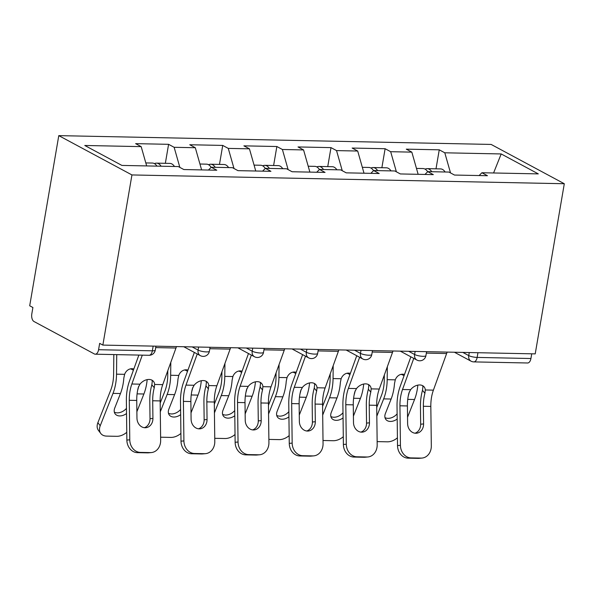 <?xml version="1.0" encoding="UTF-8"?>
<svg xmlns="http://www.w3.org/2000/svg" width="594" height="594" viewBox="0 0 594 594"><rect width="100%" height="100%" fill="white"/><g stroke="black" fill="none" stroke-linecap="round" stroke-linejoin="round"><path stroke-width="0.89" d="M131.942 174.94L102.859 345.092L99.658 343.369L98.574 349.718L152.354 350.809A6.192 3.356 -88.8 0 1 149.035 355.286L95.248 354.195A6.192 3.356 -88.8 0 1 94.357 353.95L33.999 321.517A6.192 3.356 -88.8 0 1 31.816 313.847L32.9 307.506L29.7 305.784L58.784 135.632L491.141 144.431L564.3 183.732L131.942 174.94L58.784 135.632M146.666 165.919L141.172 146.629L84.786 145.478L121.896 165.422L178.289 166.565L183.836 169.542L216.795 170.218L211.249 167.233L208.449 170.047M141.172 146.629L135.632 143.644L168.592 144.32L165.347 163.313M179.863 167.411L174.139 147.297L168.592 144.32M174.139 147.297L195.307 147.728L189.761 144.75L222.728 145.419L219.476 164.419M233.999 168.51L228.274 148.396L222.728 145.419M228.274 148.396L249.435 148.827L243.896 145.849L276.856 146.518L273.611 165.518M288.127 169.617L282.402 149.495L276.856 146.518M282.402 149.495L303.571 149.926L298.025 146.948L330.992 147.624L327.74 166.617M342.263 170.716L336.538 150.601L330.992 147.624M336.538 150.601L357.699 151.032L352.153 148.055L385.12 148.723L381.875 167.716M396.391 171.815L390.666 151.7L385.12 148.723M390.666 151.7L411.835 152.131L406.289 149.153L439.256 149.822L436.003 168.822M450.527 172.921L444.795 152.799L439.256 149.822M444.795 152.799L501.188 153.95L538.298 173.886L481.912 172.743L479.113 175.549M211.249 167.233L232.417 167.664L237.964 170.649L270.931 171.317L265.384 168.34L286.553 168.77L292.092 171.748L325.059 172.416L319.513 169.439L340.681 169.869L346.228 172.847L379.195 173.515L373.648 170.537L394.81 170.968L400.356 173.945L433.323 174.621L427.777 171.636L448.945 172.067L454.492 175.052L487.451 175.72L481.912 172.743M201.618 169.906L195.307 147.728M255.754 171.005L249.435 148.827M265.384 168.34L262.585 171.146M309.882 172.112L303.571 149.926M319.513 169.439L316.713 172.245M364.011 173.21L357.699 151.032M373.648 170.537L370.849 173.351M418.146 174.309L411.835 152.131M427.777 171.636L424.977 174.45M477.947 352.725L477.145 357.417L530.932 358.516L531.734 353.816M530.932 358.516A6.192 3.356 91.2 0 1 527.606 362.986L473.819 361.894A6.192 3.356 91.2 0 0 477.145 357.417A6.192 1.388 -170.3 0 1 468.74 355.591L469.267 352.546M493.577 172.98L501.188 153.95M102.859 345.092L535.216 353.883L564.3 183.732M95.248 354.195A6.192 3.356 -88.8 0 0 98.574 349.718M423.581 423.938A9.497 7.967 -95.2 0 1 416.461 433.234A9.497 7.967 -95.2 0 1 415.718 433.256A9.497 7.967 -95.2 0 1 407.618 423.611L407.402 405.947A27.666 14.984 91.2 0 1 408.1 396.903A27.666 14.984 91.2 0 1 408.962 392.924L410.617 389.679A9.497 6.772 -39.8 0 1 419.72 384.957A9.497 6.772 -39.8 0 1 424.131 386.88A9.497 6.772 -39.8 0 1 425.304 389.976L424.925 393.25L422.497 390.332A33.034 17.894 -88.8 0 0 421.287 395.738A33.034 17.894 -88.8 0 0 420.455 406.541L420.671 424.205L423.581 423.938L423.359 406.274A27.666 14.984 91.2 0 1 424.064 397.223A27.666 14.984 91.2 0 1 424.925 393.25M400.43 445.314A12.385 10.395 84.8 0 0 410.996 457.9L408.085 458.16A12.385 10.395 -95.2 0 1 397.52 445.582L400.43 445.314L399.94 405.799A27.666 14.984 91.2 0 1 400.638 396.747A27.666 14.984 91.2 0 1 402.517 389.508L413.766 358.382M410.877 356.831L400.111 386.62A33.034 17.894 -88.8 0 0 397.869 395.262A33.034 17.894 -88.8 0 0 397.03 406.058L397.52 445.582M410.996 457.9L421.057 458.1A12.385 10.395 84.8 0 0 422.03 458.063A12.385 10.395 84.8 0 0 431.318 445.946L430.821 406.422A27.666 14.984 91.2 0 1 431.519 397.379A27.666 14.984 91.2 0 1 433.405 390.139L446.629 353.527A33.034 17.894 -88.8 0 0 447.126 352.094M422.497 390.332L422.898 387.08A9.497 6.772 140.2 0 0 422.638 385.669M422.03 458.063L419.119 458.33A12.385 10.395 -95.2 0 1 418.154 458.368L421.057 458.1M408.085 458.16L418.154 458.368M414.998 433.204A9.497 7.967 84.8 0 0 420.671 424.205M417.827 385.127A33.034 17.894 91.2 0 1 417.233 389.701A33.034 17.894 91.2 0 1 414.545 399.51L407.543 417.255M409.325 391.854A33.034 17.894 91.2 0 1 408.278 395.923M376.715 407.477L381.326 395.797A27.666 14.984 -88.8 0 0 383.576 387.585A27.666 14.984 -88.8 0 0 384.281 379.707L384.325 375.044M404.492 374.487A9.497 7.982 -90.7 0 0 402.687 374.205A9.497 7.982 -90.7 0 0 402.465 374.205A9.497 7.982 -90.7 0 0 395.285 379.841L394.498 383.538A33.034 17.894 91.2 0 1 393.807 389.226A33.034 17.894 91.2 0 1 391.127 399.034L385.409 413.506A9.497 6.586 -37.1 0 0 385.818 419.401A9.497 6.586 -37.1 0 0 390.325 421.443A9.497 6.586 -37.1 0 0 397.193 419.045M387.325 366.75L387.184 379.67A33.034 17.894 91.2 0 1 386.352 389.07A33.034 17.894 91.2 0 1 383.665 398.878L376.826 416.201M377.145 441.609A12.385 8.591 142.9 0 0 377.287 441.617L387.347 441.817A12.385 8.591 142.9 0 0 397.423 437.808M384.986 417.612A9.497 6.586 142.9 0 0 387.986 418.354A9.497 6.586 142.9 0 0 397.126 413.862M404.024 375.794A9.497 7.982 89.3 0 0 401.017 374.383M416.468 168.421L423.054 168.555A13.625 7.38 91.2 0 1 427.673 171.748M425.126 169.149A13.625 7.38 91.2 0 1 427.22 168.644A13.625 7.38 91.2 0 1 431.771 171.718M427.22 168.644L440.577 168.911A13.625 7.38 91.2 0 1 445.129 171.993M369.453 422.839A9.497 7.967 -95.2 0 1 362.333 432.128A9.497 7.967 -95.2 0 1 361.59 432.157A9.497 7.967 -95.2 0 1 353.489 422.512L353.267 404.848A27.666 14.984 91.2 0 1 353.965 395.797A27.666 14.984 91.2 0 1 354.833 391.825L356.489 388.573A9.497 6.772 -39.8 0 1 365.592 383.858A9.497 6.772 -39.8 0 1 370.003 385.781A9.497 6.772 -39.8 0 1 371.176 388.877L370.79 392.151L368.369 389.233A33.034 17.894 -88.8 0 0 367.159 394.631A33.034 17.894 -88.8 0 0 366.32 405.435L366.543 423.099L369.453 422.839L369.23 405.167A27.666 14.984 91.2 0 1 369.928 396.124A27.666 14.984 91.2 0 1 370.79 392.151M346.302 444.215A12.385 10.395 84.8 0 0 356.868 456.793L353.957 457.061A12.385 10.395 -95.2 0 1 343.391 444.475L346.302 444.215L345.805 404.692A27.666 14.984 91.2 0 1 346.51 395.649A27.666 14.984 91.2 0 1 348.388 388.409L359.637 357.284M356.742 355.724L345.983 385.513A33.034 17.894 -88.8 0 0 343.733 394.156A33.034 17.894 -88.8 0 0 342.901 404.959L343.391 444.475M356.868 456.793L366.929 457.001A12.385 10.395 84.8 0 0 367.901 456.964A12.385 10.395 84.8 0 0 377.183 444.839L376.693 405.323A27.666 14.984 91.2 0 1 377.39 396.28A27.666 14.984 91.2 0 1 379.269 389.04L392.5 352.428A33.034 17.894 -88.8 0 0 392.99 350.995M368.369 389.233L368.77 385.981A9.497 6.772 140.2 0 0 368.51 384.57M367.901 456.964L364.991 457.231A12.385 10.395 -95.2 0 1 364.018 457.269L366.929 457.001M353.957 457.061L364.018 457.269M360.862 432.105A9.497 7.967 84.8 0 0 366.543 423.099M315.317 421.733A9.497 7.967 -95.2 0 1 308.204 431.029A9.497 7.967 -95.2 0 1 307.454 431.058A9.497 7.967 -95.2 0 1 299.354 421.413L299.138 403.742A27.666 14.984 91.2 0 1 299.836 394.698A27.666 14.984 91.2 0 1 300.698 390.726L302.353 387.474A9.497 6.772 -39.8 0 1 311.456 382.759A9.497 6.772 -39.8 0 1 315.867 384.682A9.497 6.772 -39.8 0 1 317.04 387.771L316.661 391.052L314.233 388.134A33.034 17.894 -88.8 0 0 313.023 393.532A33.034 17.894 -88.8 0 0 312.192 404.336L312.407 422L315.317 421.733L315.095 404.069A27.666 14.984 91.2 0 1 315.8 395.025A27.666 14.984 91.2 0 1 316.661 391.052M292.166 443.109A12.385 10.395 84.8 0 0 302.732 455.695L299.822 455.962A12.385 10.395 -95.2 0 1 289.263 443.376L292.166 443.109L291.676 403.593A27.666 14.984 91.2 0 1 292.374 394.55A27.666 14.984 91.2 0 1 294.26 387.31L305.509 356.177M302.613 354.625L291.847 384.415A33.034 17.894 -88.8 0 0 289.605 393.057A33.034 17.894 -88.8 0 0 288.766 403.861L289.263 443.376M302.732 455.695L312.793 455.902A12.385 10.395 84.8 0 0 313.766 455.865A12.385 10.395 84.8 0 0 323.054 443.74L322.557 404.224A27.666 14.984 91.2 0 1 323.262 395.173A27.666 14.984 91.2 0 1 325.141 387.934L338.372 351.329A33.034 17.894 -88.8 0 0 338.862 349.888M314.233 388.134L314.634 384.875A9.497 6.772 140.2 0 0 314.375 383.472M313.766 455.865L310.862 456.133A12.385 10.395 -95.2 0 1 309.89 456.162L312.793 455.902M299.822 455.962L309.89 456.162M306.734 430.999A9.497 7.967 84.8 0 0 312.407 422M261.189 420.634A9.497 7.967 -95.2 0 1 254.069 429.93A9.497 7.967 -95.2 0 1 253.326 429.952A9.497 7.967 -95.2 0 1 245.225 420.307L245.003 402.643A27.666 14.984 91.2 0 1 245.708 393.599A27.666 14.984 91.2 0 1 246.569 389.627L248.225 386.375A9.497 6.772 -39.8 0 1 257.328 381.652A9.497 6.772 -39.8 0 1 261.739 383.576A9.497 6.772 -39.8 0 1 262.912 386.672L262.533 389.946L260.105 387.036A33.034 17.894 -88.8 0 0 258.895 392.434A33.034 17.894 -88.8 0 0 258.056 403.237L258.279 420.901L261.189 420.634L260.966 402.97A27.666 14.984 91.2 0 1 261.664 393.919A27.666 14.984 91.2 0 1 262.533 389.946M238.038 442.01A12.385 10.395 84.8 0 0 248.604 454.596L245.693 454.856A12.385 10.395 -95.2 0 1 235.127 442.278L238.038 442.01L237.541 402.494A27.666 14.984 91.2 0 1 238.246 393.443A27.666 14.984 91.2 0 1 240.125 386.211L251.373 355.078M248.485 353.527L237.719 383.316A33.034 17.894 -88.8 0 0 235.469 391.958A33.034 17.894 -88.8 0 0 234.637 402.754L235.127 442.278M248.604 454.596L258.665 454.796A12.385 10.395 84.8 0 0 259.637 454.766A12.385 10.395 84.8 0 0 268.919 442.641L268.429 403.118A27.666 14.984 91.2 0 1 269.127 394.074A27.666 14.984 91.2 0 1 271.005 386.835L284.236 350.222A33.034 17.894 -88.8 0 0 284.726 348.789M260.105 387.036L260.506 383.776A9.497 6.772 140.2 0 0 260.246 382.373M259.637 454.766L256.727 455.026A12.385 10.395 -95.2 0 1 255.754 455.063L258.665 454.796M245.693 454.856L255.754 455.063M252.599 429.9A9.497 7.967 84.8 0 0 258.279 420.901M207.054 419.535A9.497 7.967 -95.2 0 1 199.94 428.831A9.497 7.967 -95.2 0 1 199.19 428.853A9.497 7.967 -95.2 0 1 191.09 419.208L190.874 401.544A27.666 14.984 91.2 0 1 191.572 392.493A27.666 14.984 91.2 0 1 192.434 388.521L194.089 385.268A9.497 6.772 -39.8 0 1 203.193 380.554A9.497 6.772 -39.8 0 1 207.603 382.477A9.497 6.772 -39.8 0 1 208.776 385.573L208.397 388.847L205.97 385.929A33.034 17.894 -88.8 0 0 204.759 391.335A33.034 17.894 -88.8 0 0 203.928 402.131L204.143 419.795L207.054 419.535L206.838 401.871A27.666 14.984 91.2 0 1 207.536 392.82A27.666 14.984 91.2 0 1 208.397 388.847M183.902 440.911A12.385 10.395 84.8 0 0 194.468 453.489L191.558 453.757A12.385 10.395 -95.2 0 1 180.999 441.179L183.902 440.911L183.412 401.388A27.666 14.984 91.2 0 1 184.11 392.344A27.666 14.984 91.2 0 1 185.996 385.105L197.245 353.979M194.349 352.42L183.583 382.209A33.034 17.894 -88.8 0 0 181.341 390.852A33.034 17.894 -88.8 0 0 180.502 401.655L180.999 441.179M194.468 453.489L204.529 453.697A12.385 10.395 84.8 0 0 205.502 453.66A12.385 10.395 84.8 0 0 214.79 441.535L214.293 402.019A27.666 14.984 91.2 0 1 214.998 392.976A27.666 14.984 91.2 0 1 216.877 385.736L230.108 349.124A33.034 17.894 -88.8 0 0 230.598 347.69M205.97 385.929L206.37 382.677A9.497 6.772 140.2 0 0 206.111 381.266M205.502 453.66L202.599 453.927A12.385 10.395 -95.2 0 1 201.626 453.964L204.529 453.697M191.558 453.757L201.626 453.964M198.47 428.801A9.497 7.967 84.8 0 0 204.143 419.795M152.925 418.428A9.497 7.967 -95.2 0 1 145.805 427.725A9.497 7.967 -95.2 0 1 145.062 427.754A9.497 7.967 -95.2 0 1 136.962 418.109L136.739 400.445A27.666 14.984 91.2 0 1 137.444 391.394A27.666 14.984 91.2 0 1 138.305 387.422L139.961 384.17A9.497 6.772 -39.8 0 1 149.064 379.455A9.497 6.772 -39.8 0 1 153.475 381.378A9.497 6.772 -39.8 0 1 154.648 384.466L154.269 387.748L151.841 384.83A33.034 17.894 -88.8 0 0 150.631 390.228A33.034 17.894 -88.8 0 0 149.792 401.032L150.015 418.696L152.925 418.428L152.703 400.764A27.666 14.984 91.2 0 1 153.4 391.721A27.666 14.984 91.2 0 1 154.269 387.748M129.774 439.812A12.385 10.395 84.8 0 0 140.34 452.39L137.429 452.658A12.385 10.395 -95.2 0 1 126.864 440.072L129.774 439.812L129.284 400.289A27.666 14.984 91.2 0 1 129.982 391.246A27.666 14.984 91.2 0 1 131.861 384.006L142.293 355.145M138.862 355.078L129.455 381.11A33.034 17.894 -88.8 0 0 127.205 389.753A33.034 17.894 -88.8 0 0 126.373 400.556L126.864 440.072M140.34 452.39L150.401 452.598A12.385 10.395 84.8 0 0 151.373 452.561A12.385 10.395 84.8 0 0 160.655 440.436L160.165 400.92A27.666 14.984 91.2 0 1 160.863 391.869A27.666 14.984 91.2 0 1 162.749 384.637L175.973 348.025A33.034 17.894 -88.8 0 0 176.463 346.592M151.841 384.83L152.242 381.578A9.497 6.772 140.2 0 0 151.982 380.167M151.373 452.561L148.463 452.828A12.385 10.395 -95.2 0 1 147.49 452.858L150.401 452.598M137.429 452.658L147.49 452.858M144.335 427.702A9.497 7.967 84.8 0 0 150.015 418.696M363.699 384.028A33.034 17.894 91.2 0 1 363.097 388.595A33.034 17.894 91.2 0 1 360.417 398.403L353.408 416.156M355.197 390.748A33.034 17.894 91.2 0 1 354.143 394.824M322.587 406.37L327.197 394.698A27.666 14.984 -88.8 0 0 329.447 386.479A27.666 14.984 -88.8 0 0 330.145 378.608L330.197 373.945M350.363 373.388A9.497 7.982 -90.7 0 0 348.559 373.106A9.497 7.982 -90.7 0 0 348.336 373.106A9.497 7.982 -90.7 0 0 341.149 378.734L340.362 382.439A33.034 17.894 91.2 0 1 339.679 388.12A33.034 17.894 91.2 0 1 336.991 397.928L331.281 412.407A9.497 6.586 -37.1 0 0 331.69 418.302A9.497 6.586 -37.1 0 0 336.189 420.337A9.497 6.586 -37.1 0 0 343.057 417.946M333.189 365.652L333.056 378.571A33.034 17.894 91.2 0 1 332.217 387.971A33.034 17.894 91.2 0 1 329.529 397.78L322.691 415.102M323.01 440.51A12.385 8.591 142.9 0 0 323.158 440.51L333.219 440.718A12.385 8.591 142.9 0 0 343.295 436.709M330.858 416.505A9.497 6.586 142.9 0 0 333.858 417.255A9.497 6.586 142.9 0 0 342.998 412.756M349.888 374.695A9.497 7.982 89.3 0 0 346.881 373.284M362.34 167.322L368.926 167.456A13.625 7.38 91.2 0 1 373.544 170.641M370.998 168.05A13.625 7.38 91.2 0 1 373.084 167.538A13.625 7.38 91.2 0 1 377.636 170.619M373.084 167.538L386.449 167.812A13.625 7.38 91.2 0 1 390.993 170.894M309.563 382.93A33.034 17.894 91.2 0 1 308.969 387.496A33.034 17.894 91.2 0 1 306.281 397.304L299.279 415.05M301.061 389.649A33.034 17.894 91.2 0 1 300.015 393.718M268.451 405.271L273.062 393.592A27.666 14.984 -88.8 0 0 275.312 385.38A27.666 14.984 -88.8 0 0 276.017 377.509L276.062 372.846M296.228 372.29A9.497 7.982 -90.7 0 0 294.424 372.007A9.497 7.982 -90.7 0 0 294.201 372.007A9.497 7.982 -90.7 0 0 287.021 377.636L286.234 381.341A33.034 17.894 91.2 0 1 285.543 387.021A33.034 17.894 91.2 0 1 282.863 396.829L277.146 411.308A9.497 6.586 -37.1 0 0 277.554 417.203A9.497 6.586 -37.1 0 0 282.061 419.238A9.497 6.586 -37.1 0 0 288.929 416.847M279.061 364.553L278.928 377.472A33.034 17.894 91.2 0 1 278.089 386.872A33.034 17.894 91.2 0 1 275.401 396.673L268.562 413.996M268.882 439.404A12.385 8.591 142.9 0 0 269.023 439.411L279.083 439.619A12.385 8.591 142.9 0 0 289.167 435.602M276.722 415.406A9.497 6.586 142.9 0 0 279.722 416.156A9.497 6.586 142.9 0 0 288.862 411.657M295.76 373.596A9.497 7.982 89.3 0 0 292.753 372.178M308.204 166.223L314.79 166.357A13.625 7.38 91.2 0 1 319.409 169.542M316.862 166.951A13.625 7.38 91.2 0 1 318.956 166.439A13.625 7.38 91.2 0 1 323.507 169.52M318.956 166.439L332.313 166.714A13.625 7.38 91.2 0 1 336.865 169.787M255.435 381.831A33.034 17.894 91.2 0 1 254.841 386.397A33.034 17.894 91.2 0 1 252.153 396.205L245.144 413.951M246.933 388.55A33.034 17.894 91.2 0 1 245.879 392.619M214.323 404.172L218.934 392.493A27.666 14.984 -88.8 0 0 221.183 384.281A27.666 14.984 -88.8 0 0 221.881 376.41L221.933 371.74M242.1 371.191A9.497 7.982 -90.7 0 0 240.295 370.901A9.497 7.982 -90.7 0 0 240.073 370.901A9.497 7.982 -90.7 0 0 232.893 376.537L232.098 380.242A33.034 17.894 91.2 0 1 231.415 385.922A33.034 17.894 91.2 0 1 228.727 395.73L223.017 410.202A9.497 6.586 -37.1 0 0 223.426 416.104A9.497 6.586 -37.1 0 0 227.925 418.139A9.497 6.586 -37.1 0 0 234.801 415.741M224.926 363.454L224.792 376.366A33.034 17.894 91.2 0 1 223.953 385.766A33.034 17.894 91.2 0 1 221.265 395.574L214.434 412.897M214.746 438.305A12.385 8.591 142.9 0 0 214.894 438.313L224.955 438.513A12.385 8.591 142.9 0 0 235.031 434.504M222.594 414.308A9.497 6.586 142.9 0 0 225.594 415.058A9.497 6.586 142.9 0 0 234.734 410.558M241.632 372.49A9.497 7.982 89.3 0 0 238.617 371.079M254.076 165.117L260.662 165.251A13.625 7.38 91.2 0 1 265.28 168.444M262.734 165.852A13.625 7.38 91.2 0 1 264.827 165.34A13.625 7.38 91.2 0 1 269.372 168.421M264.827 165.34L278.185 165.607A13.625 7.38 91.2 0 1 282.737 168.689M201.299 380.724A33.034 17.894 91.2 0 1 200.705 385.298A33.034 17.894 91.2 0 1 198.017 395.107L191.016 412.852M192.798 387.444A33.034 17.894 91.2 0 1 191.751 391.52M160.187 403.074L164.798 391.394A27.666 14.984 -88.8 0 0 167.048 383.175A27.666 14.984 -88.8 0 0 167.753 375.304L167.798 370.641M187.971 370.084A9.497 7.982 -90.7 0 0 186.16 369.802A9.497 7.982 -90.7 0 0 185.937 369.802A9.497 7.982 -90.7 0 0 178.757 375.43L177.97 379.135A33.034 17.894 91.2 0 1 177.287 384.815A33.034 17.894 91.2 0 1 174.599 394.624L168.882 409.103A9.497 6.586 -37.1 0 0 169.297 414.998A9.497 6.586 -37.1 0 0 173.797 417.04A9.497 6.586 -37.1 0 0 180.665 414.642M170.797 362.347L170.664 375.267A33.034 17.894 91.2 0 1 169.825 384.667A33.034 17.894 91.2 0 1 167.137 394.475L160.298 411.798M160.618 437.206A12.385 8.591 142.9 0 0 160.759 437.206L170.827 437.414A12.385 8.591 142.9 0 0 180.903 433.405M168.458 413.209A9.497 6.586 142.9 0 0 171.458 413.951A9.497 6.586 142.9 0 0 180.598 409.459M187.496 371.391A9.497 7.982 89.3 0 0 184.489 369.98M199.94 164.018L206.526 164.152A13.625 7.38 91.2 0 1 211.145 167.337M208.598 164.746A13.625 7.38 91.2 0 1 210.692 164.234A13.625 7.38 91.2 0 1 215.243 167.315M210.692 164.234L224.049 164.508A13.625 7.38 91.2 0 1 228.601 167.59M147.171 379.625A33.034 17.894 91.2 0 1 146.577 384.192A33.034 17.894 91.2 0 1 143.889 394L136.88 411.746M138.669 386.345A33.034 17.894 91.2 0 1 137.622 390.421M116.736 354.625L116.528 374.168A33.034 17.894 91.2 0 1 115.689 383.568A33.034 17.894 91.2 0 1 113.008 393.376L100.223 425.757A12.385 8.591 142.9 0 0 100.757 433.449L98.418 430.368A12.385 8.591 -37.1 0 1 97.884 422.676L110.67 390.288A27.666 14.984 -88.8 0 0 112.919 382.076A27.666 14.984 -88.8 0 0 113.617 374.205L113.825 354.573M133.836 368.985A9.497 7.982 -90.7 0 0 132.031 368.703A9.497 7.982 -90.7 0 0 131.809 368.703A9.497 7.982 -90.7 0 0 124.629 374.331L123.834 378.036A33.034 17.894 91.2 0 1 123.151 383.717A33.034 17.894 91.2 0 1 120.463 393.525L114.753 408.004A9.497 6.586 -37.1 0 0 115.162 413.899A9.497 6.586 -37.1 0 0 119.661 415.934A9.497 6.586 -37.1 0 0 126.537 413.543M100.757 433.449A12.385 8.591 142.9 0 0 106.63 436.107L116.691 436.315A12.385 8.591 142.9 0 0 126.767 432.298M114.33 412.102A9.497 6.586 142.9 0 0 117.33 412.852A9.497 6.586 142.9 0 0 126.47 408.353M133.368 370.292A9.497 7.982 89.3 0 0 130.353 368.881M145.812 162.919L152.398 163.053A13.625 7.38 91.2 0 1 156.95 166.134M154.47 163.647A13.625 7.38 91.2 0 1 156.564 163.135A13.625 7.38 91.2 0 1 161.108 166.216M156.564 163.135L169.921 163.409A13.625 7.38 91.2 0 1 174.473 166.491M149.035 355.286A6.192 6.192 0 0 0 155.264 350.141A6.192 1.388 9.7 0 1 152.354 350.809L153.163 346.116M462.823 352.413L468.74 355.591A6.192 5.019 -61.8 0 0 471.012 361.159A6.192 6.192 0 0 0 473.819 361.894M408.687 351.314L414.612 354.492A6.192 1.388 -170.3 0 0 423.017 356.318A6.192 1.388 9.7 0 0 425.92 355.643L426.596 351.678M425.92 355.643A6.192 6.192 0 0 1 416.884 360.053A6.192 5.019 -61.8 0 1 414.612 354.492L415.132 351.44M354.559 350.208L360.476 353.393L361.004 350.341M300.43 349.109L306.348 352.294L306.868 349.242M246.295 348.01L252.212 351.188L252.74 348.143M192.166 346.911L198.084 350.089L198.604 347.037M371.792 354.544A6.192 6.192 0 0 1 362.756 358.954A6.192 5.019 -61.8 0 1 360.476 353.393A6.192 1.388 -170.3 0 0 368.881 355.219A6.192 1.388 9.7 0 0 371.792 354.544L372.468 350.579M317.656 353.437A6.192 6.192 0 0 1 308.62 357.855A6.192 5.019 -61.8 0 1 306.348 352.294A6.192 1.388 -170.3 0 0 314.753 354.113A6.192 1.388 9.7 0 0 317.656 353.437L318.332 349.472M263.528 352.339A6.192 6.192 0 0 1 254.492 356.749A6.192 5.019 -61.8 0 1 252.212 351.188A6.192 1.388 -170.3 0 0 260.618 353.014A6.192 1.388 9.7 0 0 263.528 352.339L264.204 348.374M209.392 351.24A6.192 6.192 0 0 1 200.356 355.65A6.192 5.019 -61.8 0 1 198.084 350.089A6.192 1.388 -170.3 0 0 206.489 351.915A6.192 1.388 9.7 0 0 209.392 351.24L210.076 347.275M402.517 389.508L410.617 389.679M425.304 389.976L433.405 390.139M423.359 406.274L430.821 406.422M399.94 405.799L407.402 405.947M426.351 353.118L446.629 353.527M414.545 399.51L407.744 399.368M391.127 399.034L383.665 398.878M395.285 379.841L387.184 379.67M348.388 388.409L356.489 388.573M371.176 388.877L379.269 389.04M369.23 405.167L376.693 405.323M345.805 404.692L353.267 404.848M372.223 352.012L392.5 352.428M294.26 387.31L302.353 387.474M317.04 387.771L325.141 387.934M315.095 404.069L322.557 404.224M291.676 403.593L299.138 403.742M318.087 350.913L338.372 351.329M240.125 386.211L248.225 386.375M262.912 386.672L271.005 386.835M260.966 402.97L268.429 403.118M237.541 402.494L245.003 402.643M263.959 349.814L284.236 350.222M185.996 385.105L194.089 385.268M208.776 385.573L216.877 385.736M206.838 401.871L214.293 402.019M183.412 401.388L190.874 401.544M209.823 348.715L230.108 349.124M131.861 384.006L139.961 384.17M154.648 384.466L162.749 384.637M152.703 400.764L160.165 400.92M129.284 400.289L136.739 400.445M155.695 347.609L175.973 348.025M360.417 398.403L353.616 398.27M336.991 397.928L329.529 397.78M341.149 378.734L333.056 378.571M306.281 397.304L299.48 397.163M282.863 396.829L275.401 396.673M287.021 377.636L278.928 377.472M252.153 396.205L245.352 396.064M228.727 395.73L221.265 395.574M232.893 376.537L224.792 376.366M198.017 395.107L191.216 394.965M174.599 394.624L167.137 394.475M178.757 375.43L170.664 375.267M143.889 394L137.088 393.867M120.463 393.525L113.008 393.376M124.629 374.331L116.528 374.168M97.884 422.676L100.223 425.757M471.012 361.159L454.425 352.242M416.884 360.053L400.297 351.143M362.756 358.954L346.161 350.037M308.62 357.855L292.033 348.938M254.492 356.749L237.897 347.839M200.356 355.65L183.769 346.74M155.264 350.141L155.94 346.168"/></g></svg>
